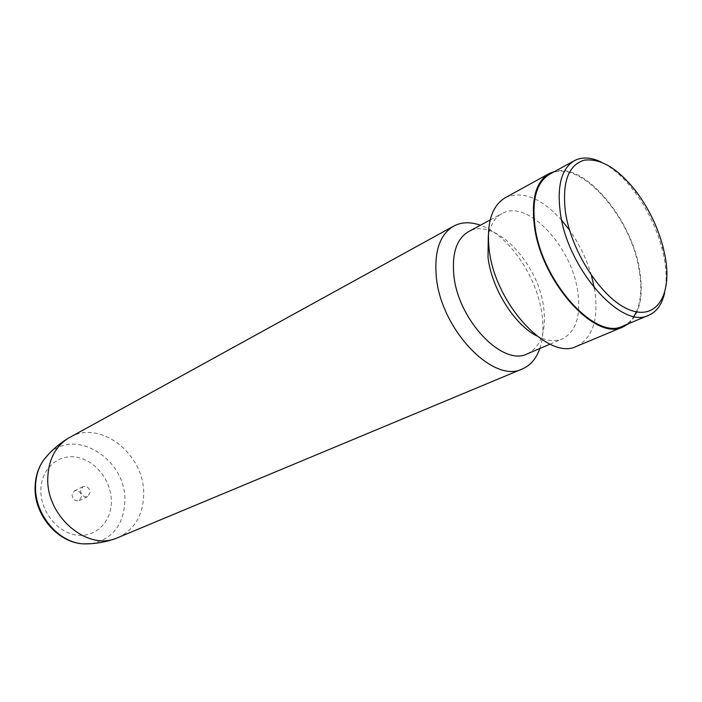 <?xml version="1.0" encoding="UTF-8"?>
<svg xmlns="http://www.w3.org/2000/svg" width="702" height="702" viewBox="0 0 702 702"><rect width="100%" height="100%" fill="white"/><g stroke="black" fill="none" stroke-linecap="round" stroke-linejoin="round"><path stroke-width="0.53" stroke-dasharray="3.51 2.63" d="M81.546 496.472L79.15 500.64C75.219 501.474 72.859 499.578 72.06 494.963L74.421 490.83C78.361 489.97 80.739 491.848 81.546 496.472M90.128 492.365L87.732 496.56C83.792 497.385 81.414 495.472 80.598 490.821L82.959 486.661C86.916 485.802 89.303 487.706 90.128 492.365M118.033 537.6C134.819 529.457 143.366 514.838 143.682 493.734C144.489 454.247 100.254 419.208 69.735 437.39M539.803 348.517C543.067 338.636 543.787 327.15 541.962 314.084C537.065 276.518 508.564 234.845 480.387 225.237M527.413 353.808C541.11 346.595 546.516 331.107 543.62 307.344C538.46 262.794 493.989 216.4 468.524 231.642M536.67 335.898C546.428 340.953 555.01 341.944 562.407 338.873C575.903 331.713 581.019 316.014 577.772 291.786C571.954 246.393 527.123 198.499 502.009 213.566C494.998 217.445 490.435 224.772 488.302 235.556M576.79 346.226C592.804 337.785 598.78 319.138 594.726 290.277L594.34 288.013M591.461 275.614C586.723 259.266 579.431 244.138 569.594 230.247M561.697 220.27C541.198 197.85 522.367 190.339 505.221 197.736M628.501 323.727C640.04 313.32 643.743 295.419 639.601 270.033C631.739 219.182 585.152 163.048 555.028 171.306M636.389 311.881C641.11 300.798 642.023 286.785 639.118 269.831C630.949 215.514 578.237 156.932 549.64 174.263M622.823 326.097C627.351 324.175 631.072 320.928 633.985 316.365M664.583 293.076C666.733 283.125 666.61 271.604 664.224 258.503L661.986 248.455C656.431 227.939 647.358 209.126 634.766 191.997C624.175 177.931 613.083 167.989 601.491 162.171M40.856 489.996C41.085 468.699 58.415 453.667 77.001 457.265C95.604 460.547 111.346 480.861 111.364 501.219C111.653 521.612 95.753 537.785 76.632 535.091C57.511 532.713 40.339 511.258 40.856 489.996M91.435 543.681C112.732 539.013 123.885 524.631 124.886 500.535C126.281 459.327 75.026 426.772 48.412 454.413M87.732 496.56L79.15 500.64M490.154 219.963L502.009 213.566M550.017 344.164L562.407 338.873M636.767 192.322L634.766 191.997M662.978 246.7L661.986 248.455M82.959 486.661L74.421 490.83"/><path stroke-width="1.05" d="M480.387 225.237C470.384 221.692 461.468 221.99 453.641 226.123L68.129 438.32C55.309 446.683 48.526 459.828 47.78 477.764C45.946 515.873 86.758 550.868 116.304 538.276L522.455 368.892C530.563 365.347 536.346 358.555 539.803 348.517M453.641 226.123C439.97 234.354 434.178 251.123 436.275 276.43C440.575 329.282 493.585 384.257 522.455 368.892M490.154 219.963L468.524 231.642C456.783 238.636 451.877 253.036 453.817 274.842C457.765 319.98 502.904 367.023 527.413 353.808L550.017 344.164M488.302 235.556L488.022 257.318C491.523 288.232 514.154 324.535 536.67 335.898M594.34 288.013L591.461 275.614M569.594 230.247L561.697 220.27M555.028 171.306L549.21 173.526L505.221 197.736C491.83 205.835 486.468 222.938 489.127 249.043C494.612 303.615 548.604 361.486 576.79 346.226L623.139 326.895L628.501 323.727M549.21 173.526C536.126 181.476 531.168 198.833 534.336 225.614C540.891 281.625 595.656 342.014 623.139 326.895M601.491 162.171C591.093 157.178 582.037 156.686 574.315 160.705L549.64 174.263C536.679 182.134 531.765 199.333 534.906 225.86C541.409 281.3 595.612 341.075 622.823 326.097L648.806 315.242C656.756 311.706 662.012 304.317 664.583 293.076M633.985 316.365L636.389 311.881M574.315 160.705C561.539 168.48 556.861 185.811 560.301 212.706C567.435 268.936 622.025 330.133 648.806 315.242M665.136 256.362L662.978 246.7C657.625 226.939 648.885 208.819 636.767 192.322C618.497 168.813 600.982 158.099 584.213 160.179C568.243 165.058 561.986 182.406 565.461 212.223C571.428 252.852 603.088 300.219 630.071 310.03C657.16 320.463 672.341 294.006 665.136 256.362M48.412 454.413L43.173 460.679C38.338 467.953 35.802 476.456 35.556 486.17C34.407 514.092 58.354 542.664 83.275 543.874L91.435 543.681M68.129 438.32C58.319 444.287 50 451.746 43.173 460.679C38.075 468.278 35.381 476.983 35.1 486.793C33.898 514.619 57.371 542.593 83.275 543.874C94.516 544.094 105.528 542.234 116.304 538.276"/></g></svg>
